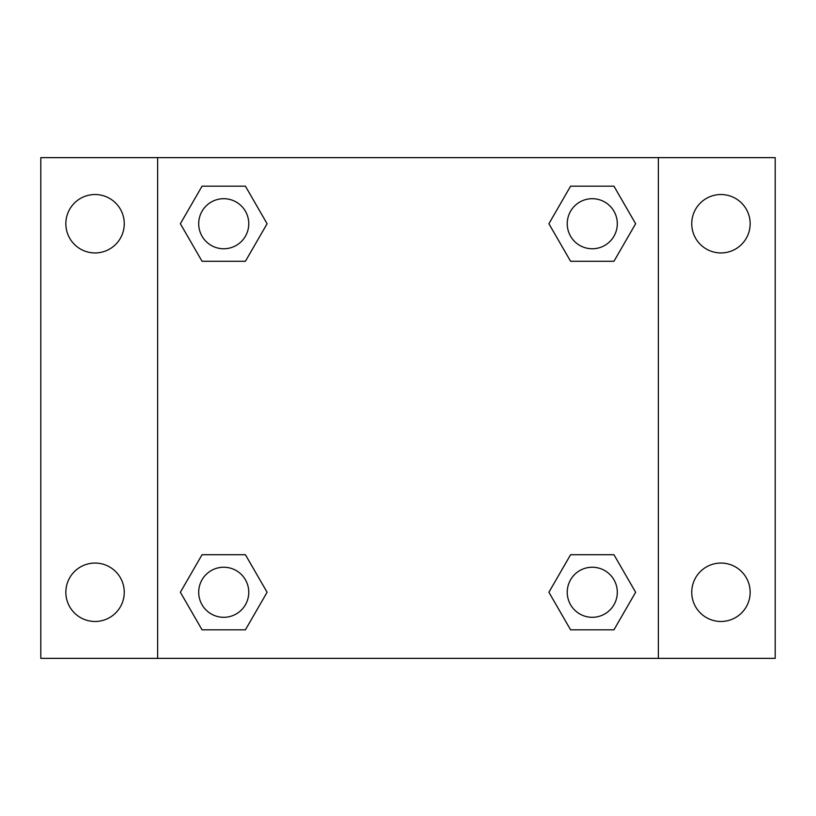 <?xml version="1.0" encoding="UTF-8"?>
<svg xmlns="http://www.w3.org/2000/svg" width="816" height="816" viewBox="0 0 816 816"><rect width="100%" height="100%" fill="white"/><g stroke="black" fill="none" stroke-linecap="round" stroke-linejoin="round"><path stroke-width="1.22" d="M40.8 157.641L775.2 157.641L775.2 658.359L40.8 658.359L40.8 157.641M720.956 194.524A29.213 29.213 0 0 1 750.159 223.737A29.213 29.213 0 0 1 720.956 252.94A29.213 29.213 0 0 1 691.744 223.737A29.213 29.213 0 0 1 720.956 194.524M720.956 563.06A29.213 29.213 0 0 1 750.159 592.263A29.213 29.213 0 0 1 720.956 621.476A29.213 29.213 0 0 1 691.744 592.263A29.213 29.213 0 0 1 720.956 563.06M95.044 563.06A29.213 29.213 0 0 1 124.256 592.263A29.213 29.213 0 0 1 95.044 621.476A29.213 29.213 0 0 1 65.841 592.263A29.213 29.213 0 0 1 95.044 563.06M95.044 194.524A29.213 29.213 0 0 1 124.256 223.737A29.213 29.213 0 0 1 95.044 252.94A29.213 29.213 0 0 1 65.841 223.737A29.213 29.213 0 0 1 95.044 194.524M202.052 554.717L245.412 554.717L267.097 592.263L245.412 629.819L202.052 629.819L180.367 592.263L202.052 554.717L245.412 554.717L202.052 554.717M570.588 186.181L613.948 186.181L635.633 223.737L613.948 261.283L570.588 261.283L548.903 223.737L570.588 186.181L613.948 186.181L570.588 186.181M157.641 658.359L157.641 157.641M658.359 157.641L658.359 658.359M202.052 186.181L245.412 186.181L267.097 223.737L245.412 261.283L202.052 261.283L180.367 223.737L202.052 186.181L245.412 186.181L202.052 186.181M570.588 554.717L613.948 554.717L635.633 592.263L613.948 629.819L570.588 629.819L548.903 592.263L570.588 554.717L613.948 554.717L570.588 554.717M613.948 629.819L570.588 629.819L613.948 629.819M617.304 592.263A25.041 25.041 0 0 0 579.748 570.588A25.041 25.041 0 0 0 579.748 613.948A25.041 25.041 0 0 0 617.304 592.263M245.412 629.819L202.052 629.819L245.412 629.819M248.768 592.263A25.041 25.041 0 0 0 211.211 570.588A25.041 25.041 0 0 0 211.211 613.948A25.041 25.041 0 0 0 248.768 592.263M613.948 261.283L570.588 261.283L613.948 261.283M617.304 223.737A25.041 25.041 0 0 0 579.748 202.052A25.041 25.041 0 0 0 579.748 245.412A25.041 25.041 0 0 0 617.304 223.737M245.412 261.283L202.052 261.283L245.412 261.283M248.768 223.737A25.041 25.041 0 0 0 211.211 202.052A25.041 25.041 0 0 0 211.211 245.412A25.041 25.041 0 0 0 248.768 223.737"/></g></svg>
